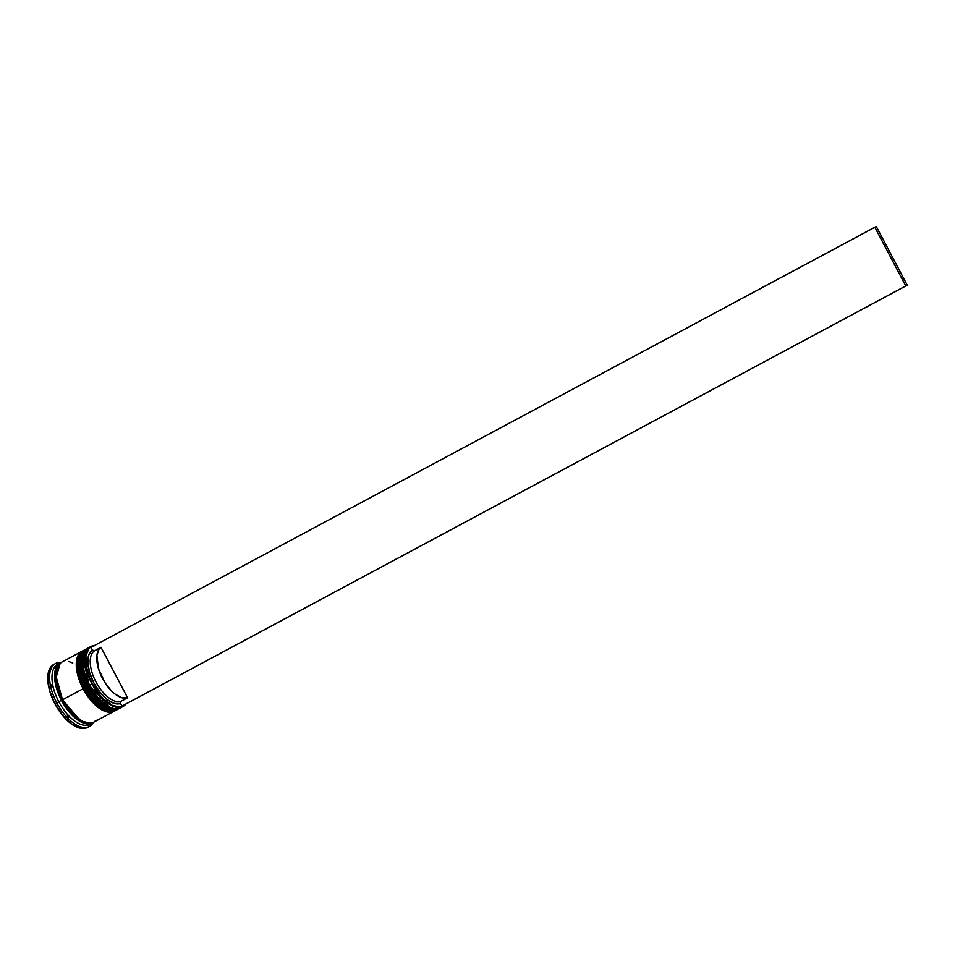 <?xml version="1.0" encoding="UTF-8"?>
<svg xmlns="http://www.w3.org/2000/svg" width="955" height="955" viewBox="0 0 955 955"><rect width="100%" height="100%" fill="white"/><g stroke="black" fill="none" stroke-linecap="round" stroke-linejoin="round"><path stroke-width="1.43" d="M121.798 707.034A34.022 16.701 -118.2 0 1 109.574 706.998A34.022 16.701 -118.2 0 1 89.651 685.248L89.316 685.439A33.007 16.199 61.8 0 0 108.643 706.533L100.311 700.433L96.312 696.064L89.316 685.439A33.007 16.199 -118.2 0 0 109.109 706.76L89.316 685.439L88.075 686.084L100.717 702.761L110.195 708.753L119.1 708.598A34.022 16.701 -118.2 0 1 88.075 686.084L87.824 686.227A34.022 16.701 61.8 0 0 118.838 708.741L109.932 708.897L100.454 702.892L88.075 686.084A34.022 16.701 -118.2 0 1 86.953 648.624L81.569 666.686L88.075 686.084L89.316 685.439L86.583 679.602L83.204 667.999L82.954 657.947M110.72 708.932L116.379 708.777M86.821 648.696A34.022 16.701 61.8 0 0 86.69 648.767C78.406 655.643 78.632 668.214 87.371 686.478C97.78 704.396 108.261 711.821 118.838 708.741A34.022 16.701 61.8 0 0 118.969 708.67M90.761 691.981L98.484 701.412L106.721 707.476L102.615 704.945L94.473 697.043L87.49 686.418L82.703 674.696L84.756 680.581M80.841 663.653L82.703 674.696L80.841 663.653M86.69 648.767A34.022 16.701 61.8 0 0 87.824 686.227L81.306 666.829L86.69 648.767L87.776 648.23M85.293 650.785L82.035 655.417M125.368 704.301A33.688 16.533 -118.2 0 1 92.408 683.768L89.651 685.248A34.022 16.701 -118.2 0 1 83.013 657.446L82.882 658.473A33.007 16.199 61.8 0 0 89.316 685.439L82.954 657.971A33.007 16.199 -118.2 0 0 89.316 685.439L89.651 685.248A34.022 16.701 61.8 0 0 120.664 707.762L123.016 706.497A34.022 16.701 -118.2 0 1 92.002 683.983A34.022 16.701 61.8 0 0 125.857 704.038A34.022 16.701 -118.2 0 1 123.016 706.497M104.74 708.646L96.383 702.534L92.384 698.165L85.389 687.54A33.007 16.199 -118.2 0 0 105.193 708.861L85.389 687.54L84.159 688.185L96.789 704.862L106.28 710.854L115.185 710.699A34.022 16.701 -118.2 0 1 84.159 688.185L83.897 688.328A34.022 16.701 61.8 0 0 114.922 710.842L106.017 710.998L96.527 704.993L84.159 688.185A34.022 16.701 -118.2 0 1 83.037 650.725L77.653 668.787L84.159 688.185L85.389 687.54L80.602 675.818L78.752 664.776L79.038 660.048M106.793 711.033L112.463 710.878M82.906 650.797A34.022 16.701 61.8 0 0 82.775 650.868C74.49 657.744 74.705 670.315 83.443 688.579C93.853 706.497 104.346 713.91 114.922 710.842A34.022 16.701 61.8 0 0 115.054 710.771M86.845 694.082L94.557 703.513L102.806 709.577L98.699 707.046L90.558 699.144L83.562 688.519M76.925 665.754L78.776 676.797L80.841 682.682L78.776 676.797L76.925 665.754M82.775 650.868A34.022 16.701 61.8 0 0 83.897 688.328L77.391 668.93L82.775 650.868L83.849 650.331M81.378 652.886L78.119 657.518M85.902 649.185L84.601 649.878A34.022 16.701 61.8 0 0 85.735 687.349A34.022 16.701 -118.2 0 1 79.098 659.547L78.967 660.574A33.007 16.199 61.8 0 0 85.389 687.54L79.038 660.072A33.007 16.199 -118.2 0 0 85.389 687.54A33.007 16.199 61.8 0 0 104.728 708.634L105.659 709.099A34.022 16.701 -118.2 0 1 85.735 687.349L85.735 687.349A34.022 16.701 61.8 0 0 116.749 709.863L118.062 709.159A34.022 16.701 -118.2 0 1 87.036 686.645L85.735 687.349L87.036 686.645A34.022 16.701 -118.2 0 1 85.902 649.185A34.022 16.701 -118.2 0 1 86.296 648.982L83.503 651.107L81.605 654.223L80.196 663.176L82.106 674.552L87.036 686.645L94.247 697.592L102.639 705.733L110.923 709.84L114.624 710.15L118.432 708.944A34.022 16.701 -118.2 0 1 118.062 709.159M60.583 662.949L57.992 664.978L56.094 668.07L54.698 676.976L56.596 688.304L61.502 700.325L68.676 711.224L77.021 719.33L85.27 723.413L88.958 723.723L92.193 722.828L83.336 722.828L73.965 716.823L61.502 700.325L62.529 699.8L79.205 719.378L62.529 699.8L61.502 700.325L55.044 681.178L60.201 663.152M55.891 675.865L62.529 699.8L55.891 675.865M117.381 709.481A34.022 16.701 -118.2 0 1 105.659 709.099M91.083 723.472A34.022 16.701 -118.2 0 1 58.816 701.77L56.763 702.844A35.729 17.536 61.8 0 0 93.268 722.434A35.729 17.536 -118.2 0 1 89.34 726.492A35.729 17.536 -118.2 0 1 56.763 702.844L54.936 703.823A35.729 17.536 61.8 0 0 87.502 727.471L89.34 726.492M88.899 725.514A34.702 17.035 61.8 0 0 89.925 725L89.233 726.122L88.899 725.514L89.233 726.122L89.925 725A34.702 17.035 -118.2 0 1 88.899 725.514M68.867 717.277L67.53 717.205L67.411 715.749A34.702 17.035 61.8 0 0 68.867 717.277L67.53 717.205L67.411 715.749A34.702 17.035 -118.2 0 0 68.867 717.277M61.812 662.101L59.198 664.131L57.3 667.247L55.891 676.2L57.801 687.576L62.732 699.669A34.022 16.701 61.8 0 0 93.757 722.183L114.134 711.26A34.022 16.701 -118.2 0 1 83.121 688.746L62.732 699.669L69.942 710.615L74.072 715.128L82.572 721.371L90.331 723.174L93.554 722.29L96.157 720.261M81.987 651.286A34.022 16.701 -118.2 0 1 82.369 651.083L79.587 653.208L77.677 656.324L76.269 665.277L78.179 676.653L83.121 688.746A34.022 16.701 -118.2 0 1 81.987 651.286L61.609 662.209A34.022 16.701 61.8 0 0 62.732 699.669L83.121 688.746L90.331 699.693L98.711 707.834L107.008 711.941L110.708 712.251L114.516 711.045A34.022 16.701 -118.2 0 1 114.134 711.26M60.296 662.901L57.682 664.31A34.022 16.701 61.8 0 0 58.816 701.77A34.022 16.701 61.8 0 0 89.842 724.284L92.456 722.887A34.022 16.701 -118.2 0 1 61.43 700.373L58.816 701.77L61.43 700.373A34.022 16.701 -118.2 0 1 60.296 662.901A34.022 16.701 -118.2 0 1 60.965 662.591L57.897 664.835L55.999 667.951L54.59 676.904L56.5 688.28L61.43 700.373L68.641 711.32L77.033 719.461L85.317 723.568L89.018 723.878L93.089 722.505A34.022 16.701 -118.2 0 1 92.456 722.887M94.688 645.699L91.501 646.571L88.911 648.588L85.926 655.703L86.177 665.969L89.627 677.811L92.408 683.768L99.547 694.607L103.629 699.072L112.045 705.256L119.733 707.034L122.92 706.163L125.499 704.145M123.422 705.339L121.93 706.091L120.557 703.489L114.409 703.465L107.247 699.609L100.072 692.447L93.9 683.016L89.627 672.642L87.836 662.806L88.791 654.879L92.36 649.997L90.988 647.395L92.36 649.997A30.285 14.862 61.8 0 0 93.9 683.016A30.285 14.862 61.8 0 0 120.557 703.489L121.07 701.28A28.578 14.027 -118.2 0 1 95.954 681.942A28.578 14.027 -118.2 0 1 94.461 650.809L92.36 649.997L94.461 650.809A28.578 14.027 61.8 0 0 95.954 681.942A28.578 14.027 61.8 0 0 121.07 701.28L127.6 697.783A28.578 14.027 -118.2 0 1 102.495 678.444A28.578 14.027 -118.2 0 1 100.991 647.311L94.461 650.809L100.991 647.311L127.6 697.783L121.798 697.735L115.054 694.07L111.604 691.038L105.217 683.076L98.461 668.679L96.885 655.369L99.034 649.209L100.991 647.311L127.6 697.783L121.07 701.28L120.557 703.489L121.93 706.091L905.758 285.939L874.816 227.242L90.988 647.395L876.308 226.502L907.25 285.187L876.308 226.502L874.816 227.242L905.758 285.939L907.25 285.187L123.422 705.339M87.287 727.579L83.909 728.498L80.017 728.176L71.315 723.866L62.505 715.319L54.936 703.823L49.756 691.134L47.75 679.184L49.23 669.789L51.224 666.518L53.969 664.382M55.581 663.51L53.743 664.489A35.729 17.536 61.8 0 0 54.936 703.823L56.763 702.844A35.729 17.536 -118.2 0 1 55.581 663.51A35.729 17.536 -118.2 0 1 61.132 662.484A35.729 17.536 61.8 0 0 56.763 702.844L58.816 701.77A34.022 16.701 -118.2 0 1 59.055 663.725M72.795 663.021L68.736 661.529M90.868 646.523L88.517 647.777A34.022 16.701 61.8 0 0 89.651 685.248L92.002 683.983A34.022 16.701 -118.2 0 1 90.868 646.523A34.022 16.701 -118.2 0 1 94.497 645.52A34.022 16.701 61.8 0 0 92.002 683.983L92.408 683.768A33.688 16.533 -118.2 0 1 93.996 645.783M56.548 664.155L56.249 663.57L57.575 663.641A34.702 17.035 61.8 0 0 56.548 664.155L56.249 663.57L57.575 663.641A34.702 17.035 -118.2 0 0 56.548 664.155M52.179 686.86L51.045 685.929L51.737 684.807A34.702 17.035 61.8 0 0 52.179 686.86L51.045 685.929L51.737 684.807A34.702 17.035 -118.2 0 0 52.179 686.86M79.098 659.547A34.022 16.701 -118.2 0 1 85.27 649.567M83.013 657.446A34.022 16.701 -118.2 0 1 89.746 647.251M118.838 708.741L119.876 708.133M114.922 710.842L115.961 710.234M109.574 706.998L108.643 706.533"/></g></svg>
